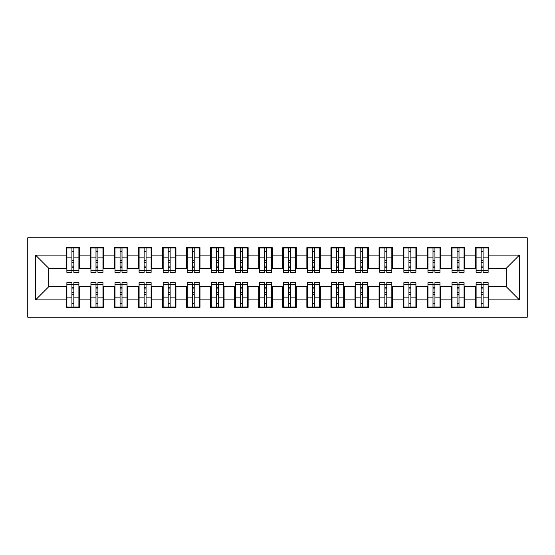 <?xml version="1.0" encoding="UTF-8"?>
<svg xmlns="http://www.w3.org/2000/svg" width="555" height="555" viewBox="0 0 555 555"><rect width="100%" height="100%" fill="white"/><g stroke="black" fill="none" stroke-linecap="round" stroke-linejoin="round"><path stroke-width="0.83" d="M27.75 317.217L527.25 317.217L527.25 237.783L27.75 237.783L27.75 317.217M481.15 262.217L483.079 262.217L481.15 262.217M483.079 292.783L481.15 292.783L483.079 292.783M457.077 262.217L459.006 262.217L457.077 262.217M459.006 292.783L457.077 292.783L459.006 292.783M433.004 262.217L434.933 262.217L433.004 262.217M434.933 292.783L433.004 292.783L434.933 292.783M408.938 262.217L410.86 262.217L408.938 262.217M410.86 292.783L408.938 292.783L410.86 292.783M384.865 262.217L386.786 262.217L384.865 262.217M386.786 292.783L384.865 292.783L386.786 292.783M360.792 262.217L362.713 262.217L360.792 262.217M362.713 292.783L360.792 292.783L362.713 292.783M336.719 262.217L338.64 262.217L336.719 262.217M338.64 292.783L336.719 292.783L338.64 292.783M312.645 262.217L314.574 262.217L312.645 262.217M314.574 292.783L312.645 292.783L314.574 292.783M288.572 262.217L290.501 262.217L288.572 262.217M290.501 292.783L288.572 292.783L290.501 292.783M264.499 262.217L266.428 262.217L264.499 262.217M266.428 292.783L264.499 292.783L266.428 292.783M240.426 262.217L242.355 262.217L240.426 262.217M242.355 292.783L240.426 292.783L242.355 292.783M216.36 262.217L218.281 262.217L216.36 262.217M218.281 292.783L216.36 292.783L218.281 292.783M192.287 262.217L194.208 262.217L192.287 262.217M194.208 292.783L192.287 292.783L194.208 292.783M168.214 262.217L170.135 262.217L168.214 262.217M170.135 292.783L168.214 292.783L170.135 292.783M144.14 262.217L146.062 262.217L144.14 262.217M146.062 292.783L144.14 292.783L146.062 292.783M120.067 262.217L121.996 262.217L120.067 262.217M121.996 292.783L120.067 292.783L121.996 292.783M95.994 262.217L97.923 262.217L95.994 262.217M97.923 292.783L95.994 292.783L97.923 292.783M66.871 268.349L48.812 268.349L35.575 255.113L35.575 299.887L66.142 299.887L66.142 307.352L79.629 307.352L79.629 299.887L90.215 299.887L90.215 307.352L103.695 307.352L103.695 299.887L114.288 299.887L114.288 307.352L127.768 307.352L127.768 299.887L138.362 299.887L138.362 307.352L151.841 307.352L151.841 299.887L162.435 299.887L162.435 307.352L175.914 307.352L175.914 299.887L186.508 299.887L186.508 307.352L199.987 307.352L199.987 299.887L210.581 299.887L210.581 307.352L224.06 307.352L224.06 299.887L234.654 299.887L234.654 307.352L248.134 307.352L248.134 299.887L258.72 299.887L258.72 307.352L272.207 307.352L272.207 299.887L282.793 299.887L282.793 307.352L296.28 307.352L296.28 299.887L306.866 299.887L306.866 307.352L320.346 307.352L320.346 299.887L330.94 299.887L330.94 307.352L344.419 307.352L344.419 299.887L355.013 299.887L355.013 307.352L368.492 307.352L368.492 299.887L379.086 299.887L379.086 307.352L392.565 307.352L392.565 299.887L403.159 299.887L403.159 307.352L416.638 307.352L416.638 299.887L427.232 299.887L427.232 307.352L440.712 307.352L440.712 299.887L451.305 299.887L451.305 307.352L464.785 307.352L464.785 299.887L475.371 299.887L475.371 307.352L488.858 307.352L488.858 286.651L506.188 286.651L506.188 268.349L488.129 268.349M35.575 255.113L66.142 255.113L66.142 268.349M506.188 268.349L519.424 255.113L488.858 255.113L488.858 247.648L475.371 247.648L475.371 255.113L464.785 255.113L464.785 247.648L451.305 247.648L451.305 255.113L440.712 255.113L440.712 247.648L427.232 247.648L427.232 255.113L416.638 255.113L416.638 247.648L403.159 247.648L403.159 255.113L392.565 255.113L392.565 247.648L379.086 247.648L379.086 255.113L368.492 255.113L368.492 247.648L355.013 247.648L355.013 255.113L344.419 255.113L344.419 247.648L330.94 247.648L330.94 255.113L320.346 255.113L320.346 247.648L306.866 247.648L306.866 255.113L296.28 255.113L296.28 247.648L282.793 247.648L282.793 255.113L272.207 255.113L272.207 247.648L258.72 247.648L258.72 255.113L248.134 255.113L248.134 247.648L234.654 247.648L234.654 255.113L224.06 255.113L224.06 247.648L210.581 247.648L210.581 255.113L199.987 255.113L199.987 247.648L186.508 247.648L186.508 255.113L175.914 255.113L175.914 247.648L162.435 247.648L162.435 255.113L151.841 255.113L151.841 247.648L138.362 247.648L138.362 255.113L127.768 255.113L127.768 247.648L114.288 247.648L114.288 255.113L103.695 255.113L103.695 247.648L90.215 247.648L90.215 255.113L79.629 255.113L79.629 247.648L66.142 247.648L66.142 255.113M519.424 255.113L519.424 299.887L488.858 299.887M464.785 299.887L464.785 286.651L476.1 286.651M475.371 299.887L475.371 286.651M488.858 255.113L488.858 268.349M440.712 299.887L440.712 286.651L452.027 286.651M451.305 299.887L451.305 286.651M475.371 255.113L475.371 268.349L464.063 268.349M464.785 255.113L464.785 268.349M416.638 299.887L416.638 286.651L427.954 286.651M427.232 299.887L427.232 286.651M451.305 255.113L451.305 268.349L439.99 268.349M440.712 255.113L440.712 268.349M392.565 299.887L392.565 286.651L403.88 286.651M403.159 299.887L403.159 286.651M427.232 255.113L427.232 268.349L415.917 268.349M416.638 255.113L416.638 268.349M368.492 299.887L368.492 286.651L379.807 286.651M379.086 299.887L379.086 286.651M403.159 255.113L403.159 268.349L391.844 268.349M392.565 255.113L392.565 268.349M344.419 299.887L344.419 286.651L355.734 286.651M355.013 299.887L355.013 286.651M379.086 255.113L379.086 268.349L367.771 268.349M368.492 255.113L368.492 268.349M320.346 299.887L320.346 286.651L331.661 286.651M330.94 299.887L330.94 286.651M355.013 255.113L355.013 268.349L343.698 268.349M344.419 255.113L344.419 268.349M296.28 299.887L296.28 286.651L307.588 286.651M306.866 299.887L306.866 286.651M330.94 255.113L330.94 268.349L319.625 268.349M320.346 255.113L320.346 268.349M272.207 299.887L272.207 286.651L283.515 286.651M282.793 299.887L282.793 286.651M306.866 255.113L306.866 268.349L295.551 268.349M296.28 255.113L296.28 268.349M248.134 299.887L248.134 286.651L259.449 286.651M258.72 299.887L258.72 286.651M282.793 255.113L282.793 268.349L271.485 268.349M272.207 255.113L272.207 268.349M224.06 299.887L224.06 286.651L235.375 286.651M234.654 299.887L234.654 286.651M258.72 255.113L258.72 268.349L247.412 268.349M248.134 255.113L248.134 268.349M199.987 299.887L199.987 286.651L211.302 286.651M210.581 299.887L210.581 286.651M234.654 255.113L234.654 268.349L223.339 268.349M224.06 255.113L224.06 268.349M175.914 299.887L175.914 286.651L187.229 286.651M186.508 299.887L186.508 286.651M210.581 255.113L210.581 268.349L199.266 268.349M199.987 255.113L199.987 268.349M151.841 299.887L151.841 286.651L163.156 286.651M162.435 299.887L162.435 286.651M186.508 255.113L186.508 268.349L175.193 268.349M175.914 255.113L175.914 268.349M127.768 299.887L127.768 286.651L139.083 286.651M138.362 299.887L138.362 286.651M162.435 255.113L162.435 268.349L151.12 268.349M151.841 255.113L151.841 268.349M103.695 299.887L103.695 286.651L115.01 286.651M114.288 299.887L114.288 286.651M138.362 255.113L138.362 268.349L127.046 268.349M127.768 255.113L127.768 268.349M79.629 299.887L79.629 286.651L90.937 286.651M90.215 299.887L90.215 286.651M114.288 255.113L114.288 268.349L102.973 268.349M103.695 255.113L103.695 268.349M71.921 262.217L73.85 262.217L71.921 262.217M73.85 292.783L71.921 292.783L73.85 292.783M35.575 299.887L48.812 286.651L66.871 286.651M66.142 299.887L66.142 286.651M90.215 255.113L90.215 268.349L78.9 268.349M79.629 255.113L79.629 268.349M48.812 268.349L48.812 286.651M476.1 268.349L475.371 268.349M452.027 268.349L451.305 268.349M427.954 268.349L427.232 268.349M403.88 268.349L403.159 268.349M379.807 268.349L379.086 268.349M355.734 268.349L355.013 268.349M331.661 268.349L330.94 268.349M307.588 268.349L306.866 268.349M283.515 268.349L282.793 268.349M259.449 268.349L258.72 268.349M235.375 268.349L234.654 268.349M211.302 268.349L210.581 268.349M187.229 268.349L186.508 268.349M163.156 268.349L162.435 268.349M139.083 268.349L138.362 268.349M115.01 268.349L114.288 268.349M90.937 268.349L90.215 268.349M78.9 286.651L79.629 286.651M102.973 286.651L103.695 286.651M127.046 286.651L127.768 286.651M151.12 286.651L151.841 286.651M175.193 286.651L175.914 286.651M199.266 286.651L199.987 286.651M223.339 286.651L224.06 286.651M247.412 286.651L248.134 286.651M271.485 286.651L272.207 286.651M295.551 286.651L296.28 286.651M319.625 286.651L320.346 286.651M343.698 286.651L344.419 286.651M367.771 286.651L368.492 286.651M391.844 286.651L392.565 286.651M415.917 286.651L416.638 286.651M439.99 286.651L440.712 286.651M464.063 286.651L464.785 286.651M488.129 286.651L488.858 286.651M519.424 299.887L506.188 286.651M66.871 247.891L78.9 247.891L66.871 247.891L66.871 272.325L71.921 272.325L71.921 247.981L78.9 248.016L78.9 272.325L73.85 272.325L73.85 248.016M71.921 251.11L73.85 251.11M71.921 270.299L73.85 270.299M73.85 267.281L71.921 267.281M71.921 266.095L73.85 266.095M79.629 259.088L78.9 259.088M79.629 262.217L78.9 262.217M66.871 259.088L66.142 259.088M66.871 262.217L66.142 262.217M78.9 307.109L66.871 307.109L78.9 307.109L78.9 282.675L73.85 282.675L73.85 307.019L66.871 306.984L66.871 282.675L71.921 282.675L71.921 306.984M73.85 303.89L71.921 303.89M73.85 284.701L71.921 284.701M71.921 287.719L73.85 287.719M73.85 288.905L71.921 288.905M66.142 295.912L66.871 295.912M66.142 292.783L66.871 292.783M78.9 295.912L79.629 295.912M78.9 292.783L79.629 292.783M90.937 247.891L102.973 247.891L90.937 247.891L90.937 272.325L95.994 272.325L95.994 247.981L102.973 248.016L102.973 272.325L97.923 272.325L97.923 248.016M95.994 251.11L97.923 251.11M95.994 270.299L97.923 270.299M97.923 267.281L95.994 267.281M95.994 266.095L97.923 266.095M103.695 259.088L102.973 259.088M103.695 262.217L102.973 262.217M90.937 259.088L90.215 259.088M90.937 262.217L90.215 262.217M115.01 247.891L127.046 247.891L115.01 247.891L115.01 272.325L120.067 272.325L120.067 247.981L127.046 248.016L127.046 272.325L121.996 272.325L121.996 248.016M120.067 251.11L121.996 251.11M120.067 270.299L121.996 270.299M121.996 267.281L120.067 267.281M120.067 266.095L121.996 266.095M127.768 259.088L127.046 259.088M127.768 262.217L127.046 262.217M115.01 259.088L114.288 259.088M115.01 262.217L114.288 262.217M139.083 247.891L151.12 247.891L139.083 247.891L139.083 272.325L144.14 272.325L144.14 247.981L151.12 248.016L151.12 272.325L146.062 272.325L146.062 248.016M144.14 251.11L146.062 251.11M144.14 270.299L146.062 270.299M146.062 267.281L144.14 267.281M144.14 266.095L146.062 266.095M151.841 259.088L151.12 259.088M151.841 262.217L151.12 262.217M139.083 259.088L138.362 259.088M139.083 262.217L138.362 262.217M163.156 247.891L175.193 247.891L163.156 247.891L163.156 272.325L168.214 272.325L168.214 247.981L175.193 248.016L175.193 272.325L170.135 272.325L170.135 248.016M168.214 251.11L170.135 251.11M168.214 270.299L170.135 270.299M170.135 267.281L168.214 267.281M168.214 266.095L170.135 266.095M175.914 259.088L175.193 259.088M175.914 262.217L175.193 262.217M163.156 259.088L162.435 259.088M163.156 262.217L162.435 262.217M102.973 307.109L90.937 307.109L102.973 307.109L102.973 282.675L97.923 282.675L97.923 307.019L90.937 306.984L90.937 282.675L95.994 282.675L95.994 306.984M97.923 303.89L95.994 303.89M97.923 284.701L95.994 284.701M95.994 287.719L97.923 287.719M97.923 288.905L95.994 288.905M90.215 295.912L90.937 295.912M90.215 292.783L90.937 292.783M102.973 295.912L103.695 295.912M102.973 292.783L103.695 292.783M127.046 307.109L115.01 307.109L127.046 307.109L127.046 282.675L121.996 282.675L121.996 307.019L115.01 306.984L115.01 282.675L120.067 282.675L120.067 306.984M121.996 303.89L120.067 303.89M121.996 284.701L120.067 284.701M120.067 287.719L121.996 287.719M121.996 288.905L120.067 288.905M114.288 295.912L115.01 295.912M114.288 292.783L115.01 292.783M127.046 295.912L127.768 295.912M127.046 292.783L127.768 292.783M151.12 307.109L139.083 307.109L151.12 307.109L151.12 282.675L146.062 282.675L146.062 307.019L139.083 306.984L139.083 282.675L144.14 282.675L144.14 306.984M146.062 303.89L144.14 303.89M146.062 284.701L144.14 284.701M144.14 287.719L146.062 287.719M146.062 288.905L144.14 288.905M138.362 295.912L139.083 295.912M138.362 292.783L139.083 292.783M151.12 295.912L151.841 295.912M151.12 292.783L151.841 292.783M175.193 307.109L163.156 307.109L175.193 307.109L175.193 282.675L170.135 282.675L170.135 307.019L163.156 306.984L163.156 282.675L168.214 282.675L168.214 306.984M170.135 303.89L168.214 303.89M170.135 284.701L168.214 284.701M168.214 287.719L170.135 287.719M170.135 288.905L168.214 288.905M162.435 295.912L163.156 295.912M162.435 292.783L163.156 292.783M175.193 295.912L175.914 295.912M175.193 292.783L175.914 292.783M187.229 247.891L199.266 247.891L187.229 247.891L187.229 272.325L192.287 272.325L192.287 247.981L199.266 248.016L199.266 272.325L194.208 272.325L194.208 248.016M192.287 251.11L194.208 251.11M192.287 270.299L194.208 270.299M194.208 267.281L192.287 267.281M192.287 266.095L194.208 266.095M199.987 259.088L199.266 259.088M199.987 262.217L199.266 262.217M187.229 259.088L186.508 259.088M187.229 262.217L186.508 262.217M199.266 307.109L187.229 307.109L199.266 307.109L199.266 282.675L194.208 282.675L194.208 307.019L187.229 306.984L187.229 282.675L192.287 282.675L192.287 306.984M194.208 303.89L192.287 303.89M194.208 284.701L192.287 284.701M192.287 287.719L194.208 287.719M194.208 288.905L192.287 288.905M186.508 295.912L187.229 295.912M186.508 292.783L187.229 292.783M199.266 295.912L199.987 295.912M199.266 292.783L199.987 292.783M211.302 247.891L223.339 247.891L211.302 247.891L211.302 272.325L216.36 272.325L216.36 247.981L223.339 248.016L223.339 272.325L218.281 272.325L218.281 248.016M216.36 251.11L218.281 251.11M216.36 270.299L218.281 270.299M218.281 267.281L216.36 267.281M216.36 266.095L218.281 266.095M224.06 259.088L223.339 259.088M224.06 262.217L223.339 262.217M211.302 259.088L210.581 259.088M211.302 262.217L210.581 262.217M235.375 247.891L247.412 247.891L235.375 247.891L235.375 272.325L240.426 272.325L240.426 247.981L247.412 248.016L247.412 272.325L242.355 272.325L242.355 248.016M240.426 251.11L242.355 251.11M240.426 270.299L242.355 270.299M242.355 267.281L240.426 267.281M240.426 266.095L242.355 266.095M248.134 259.088L247.412 259.088M248.134 262.217L247.412 262.217M235.375 259.088L234.654 259.088M235.375 262.217L234.654 262.217M259.449 247.891L271.485 247.891L259.449 247.891L259.449 272.325L264.499 272.325L264.499 247.981L271.485 248.016L271.485 272.325L266.428 272.325L266.428 248.016M264.499 251.11L266.428 251.11M264.499 270.299L266.428 270.299M266.428 267.281L264.499 267.281M264.499 266.095L266.428 266.095M272.207 259.088L271.485 259.088M272.207 262.217L271.485 262.217M259.449 259.088L258.72 259.088M259.449 262.217L258.72 262.217M223.339 307.109L211.302 307.109L223.339 307.109L223.339 282.675L218.281 282.675L218.281 307.019L211.302 306.984L211.302 282.675L216.36 282.675L216.36 306.984M218.281 303.89L216.36 303.89M218.281 284.701L216.36 284.701M216.36 287.719L218.281 287.719M218.281 288.905L216.36 288.905M210.581 295.912L211.302 295.912M210.581 292.783L211.302 292.783M223.339 295.912L224.06 295.912M223.339 292.783L224.06 292.783M247.412 307.109L235.375 307.109L247.412 307.109L247.412 282.675L242.355 282.675L242.355 307.019L235.375 306.984L235.375 282.675L240.426 282.675L240.426 306.984M242.355 303.89L240.426 303.89M242.355 284.701L240.426 284.701M240.426 287.719L242.355 287.719M242.355 288.905L240.426 288.905M234.654 295.912L235.375 295.912M234.654 292.783L235.375 292.783M247.412 295.912L248.134 295.912M247.412 292.783L248.134 292.783M271.485 307.109L259.449 307.109L271.485 307.109L271.485 282.675L266.428 282.675L266.428 307.019L259.449 306.984L259.449 282.675L264.499 282.675L264.499 306.984M266.428 303.89L264.499 303.89M266.428 284.701L264.499 284.701M264.499 287.719L266.428 287.719M266.428 288.905L264.499 288.905M258.72 295.912L259.449 295.912M258.72 292.783L259.449 292.783M271.485 295.912L272.207 295.912M271.485 292.783L272.207 292.783M283.515 247.891L295.551 247.891L283.515 247.891L283.515 272.325L288.572 272.325L288.572 247.981L295.551 248.016L295.551 272.325L290.501 272.325L290.501 248.016M288.572 251.11L290.501 251.11M288.572 270.299L290.501 270.299M290.501 267.281L288.572 267.281M288.572 266.095L290.501 266.095M296.28 259.088L295.551 259.088M296.28 262.217L295.551 262.217M283.515 259.088L282.793 259.088M283.515 262.217L282.793 262.217M295.551 307.109L283.515 307.109L295.551 307.109L295.551 282.675L290.501 282.675L290.501 307.019L283.515 306.984L283.515 282.675L288.572 282.675L288.572 306.984M290.501 303.89L288.572 303.89M290.501 284.701L288.572 284.701M288.572 287.719L290.501 287.719M290.501 288.905L288.572 288.905M282.793 295.912L283.515 295.912M282.793 292.783L283.515 292.783M295.551 295.912L296.28 295.912M295.551 292.783L296.28 292.783M307.588 247.891L319.625 247.891L307.588 247.891L307.588 272.325L312.645 272.325L312.645 247.981L319.625 248.016L319.625 272.325L314.574 272.325L314.574 248.016M312.645 251.11L314.574 251.11M312.645 270.299L314.574 270.299M314.574 267.281L312.645 267.281M312.645 266.095L314.574 266.095M320.346 259.088L319.625 259.088M320.346 262.217L319.625 262.217M307.588 259.088L306.866 259.088M307.588 262.217L306.866 262.217M319.625 307.109L307.588 307.109L319.625 307.109L319.625 282.675L314.574 282.675L314.574 307.019L307.588 306.984L307.588 282.675L312.645 282.675L312.645 306.984M314.574 303.89L312.645 303.89M314.574 284.701L312.645 284.701M312.645 287.719L314.574 287.719M314.574 288.905L312.645 288.905M306.866 295.912L307.588 295.912M306.866 292.783L307.588 292.783M319.625 295.912L320.346 295.912M319.625 292.783L320.346 292.783M331.661 247.891L343.698 247.891L331.661 247.891L331.661 272.325L336.719 272.325L336.719 247.981L343.698 248.016L343.698 272.325L338.64 272.325L338.64 248.016M336.719 251.11L338.64 251.11M336.719 270.299L338.64 270.299M338.64 267.281L336.719 267.281M336.719 266.095L338.64 266.095M344.419 259.088L343.698 259.088M344.419 262.217L343.698 262.217M331.661 259.088L330.94 259.088M331.661 262.217L330.94 262.217M343.698 307.109L331.661 307.109L343.698 307.109L343.698 282.675L338.64 282.675L338.64 307.019L331.661 306.984L331.661 282.675L336.719 282.675L336.719 306.984M338.64 303.89L336.719 303.89M338.64 284.701L336.719 284.701M336.719 287.719L338.64 287.719M338.64 288.905L336.719 288.905M330.94 295.912L331.661 295.912M330.94 292.783L331.661 292.783M343.698 295.912L344.419 295.912M343.698 292.783L344.419 292.783M355.734 247.891L367.771 247.891L355.734 247.891L355.734 272.325L360.792 272.325L360.792 247.981L367.771 248.016L367.771 272.325L362.713 272.325L362.713 248.016M360.792 251.11L362.713 251.11M360.792 270.299L362.713 270.299M362.713 267.281L360.792 267.281M360.792 266.095L362.713 266.095M368.492 259.088L367.771 259.088M368.492 262.217L367.771 262.217M355.734 259.088L355.013 259.088M355.734 262.217L355.013 262.217M367.771 307.109L355.734 307.109L367.771 307.109L367.771 282.675L362.713 282.675L362.713 307.019L355.734 306.984L355.734 282.675L360.792 282.675L360.792 306.984M362.713 303.89L360.792 303.89M362.713 284.701L360.792 284.701M360.792 287.719L362.713 287.719M362.713 288.905L360.792 288.905M355.013 295.912L355.734 295.912M355.013 292.783L355.734 292.783M367.771 295.912L368.492 295.912M367.771 292.783L368.492 292.783M379.807 247.891L391.844 247.891L379.807 247.891L379.807 272.325L384.865 272.325L384.865 247.981L391.844 248.016L391.844 272.325L386.786 272.325L386.786 248.016M384.865 251.11L386.786 251.11M384.865 270.299L386.786 270.299M386.786 267.281L384.865 267.281M384.865 266.095L386.786 266.095M392.565 259.088L391.844 259.088M392.565 262.217L391.844 262.217M379.807 259.088L379.086 259.088M379.807 262.217L379.086 262.217M391.844 307.109L379.807 307.109L391.844 307.109L391.844 282.675L386.786 282.675L386.786 307.019L379.807 306.984L379.807 282.675L384.865 282.675L384.865 306.984M386.786 303.89L384.865 303.89M386.786 284.701L384.865 284.701M384.865 287.719L386.786 287.719M386.786 288.905L384.865 288.905M379.086 295.912L379.807 295.912M379.086 292.783L379.807 292.783M391.844 295.912L392.565 295.912M391.844 292.783L392.565 292.783M403.88 247.891L415.917 247.891L403.88 247.891L403.88 272.325L408.938 272.325L408.938 247.981L415.917 248.016L415.917 272.325L410.86 272.325L410.86 248.016M408.938 251.11L410.86 251.11M408.938 270.299L410.86 270.299M410.86 267.281L408.938 267.281M408.938 266.095L410.86 266.095M416.638 259.088L415.917 259.088M416.638 262.217L415.917 262.217M403.88 259.088L403.159 259.088M403.88 262.217L403.159 262.217M415.917 307.109L403.88 307.109L415.917 307.109L415.917 282.675L410.86 282.675L410.86 307.019L403.88 306.984L403.88 282.675L408.938 282.675L408.938 306.984M410.86 303.89L408.938 303.89M410.86 284.701L408.938 284.701M408.938 287.719L410.86 287.719M410.86 288.905L408.938 288.905M403.159 295.912L403.88 295.912M403.159 292.783L403.88 292.783M415.917 295.912L416.638 295.912M415.917 292.783L416.638 292.783M427.954 247.891L439.99 247.891L427.954 247.891L427.954 272.325L433.004 272.325L433.004 247.981L439.99 248.016L439.99 272.325L434.933 272.325L434.933 248.016M433.004 251.11L434.933 251.11M433.004 270.299L434.933 270.299M434.933 267.281L433.004 267.281M433.004 266.095L434.933 266.095M440.712 259.088L439.99 259.088M440.712 262.217L439.99 262.217M427.954 259.088L427.232 259.088M427.954 262.217L427.232 262.217M439.99 307.109L427.954 307.109L439.99 307.109L439.99 282.675L434.933 282.675L434.933 307.019L427.954 306.984L427.954 282.675L433.004 282.675L433.004 306.984M434.933 303.89L433.004 303.89M434.933 284.701L433.004 284.701M433.004 287.719L434.933 287.719M434.933 288.905L433.004 288.905M427.232 295.912L427.954 295.912M427.232 292.783L427.954 292.783M439.99 295.912L440.712 295.912M439.99 292.783L440.712 292.783M452.027 247.891L464.063 247.891L452.027 247.891L452.027 272.325L457.077 272.325L457.077 247.981L464.063 248.016L464.063 272.325L459.006 272.325L459.006 248.016M457.077 251.11L459.006 251.11M457.077 270.299L459.006 270.299M459.006 267.281L457.077 267.281M457.077 266.095L459.006 266.095M464.785 259.088L464.063 259.088M464.785 262.217L464.063 262.217M452.027 259.088L451.305 259.088M452.027 262.217L451.305 262.217M464.063 307.109L452.027 307.109L464.063 307.109L464.063 282.675L459.006 282.675L459.006 307.019L452.027 306.984L452.027 282.675L457.077 282.675L457.077 306.984M459.006 303.89L457.077 303.89M459.006 284.701L457.077 284.701M457.077 287.719L459.006 287.719M459.006 288.905L457.077 288.905M451.305 295.912L452.027 295.912M451.305 292.783L452.027 292.783M464.063 295.912L464.785 295.912M464.063 292.783L464.785 292.783M476.1 247.891L488.129 247.891L476.1 247.891L476.1 272.325L481.15 272.325L481.15 247.981L488.129 248.016L488.129 272.325L483.079 272.325L483.079 248.016M481.15 251.11L483.079 251.11M481.15 270.299L483.079 270.299M483.079 267.281L481.15 267.281M481.15 266.095L483.079 266.095M488.858 259.088L488.129 259.088M488.858 262.217L488.129 262.217M476.1 259.088L475.371 259.088M476.1 262.217L475.371 262.217M488.129 307.109L476.1 307.109L488.129 307.109L488.129 282.675L483.079 282.675L483.079 307.019L476.1 306.984L476.1 282.675L481.15 282.675L481.15 306.984M483.079 303.89L481.15 303.89M483.079 284.701L481.15 284.701M481.15 287.719L483.079 287.719M483.079 288.905L481.15 288.905M475.371 295.912L476.1 295.912M475.371 292.783L476.1 292.783M488.129 295.912L488.858 295.912M488.129 292.783L488.858 292.783M66.871 248.016L71.921 248.016M73.85 270.673L78.9 270.673M73.85 257.118L78.9 257.118M66.871 270.673L71.921 270.673M66.871 257.118L71.921 257.118M71.921 260.378L73.85 260.378M71.921 251.748L73.85 251.748M78.9 306.984L73.85 306.984M71.921 284.326L66.871 284.326M71.921 297.882L66.871 297.882M78.9 284.326L73.85 284.326M78.9 297.882L73.85 297.882M73.85 294.622L71.921 294.622M73.85 303.252L71.921 303.252M90.937 248.016L95.994 248.016M97.923 270.673L102.973 270.673M97.923 257.118L102.973 257.118M90.937 270.673L95.994 270.673M90.937 257.118L95.994 257.118M95.994 260.378L97.923 260.378M95.994 251.748L97.923 251.748M115.01 248.016L120.067 248.016M121.996 270.673L127.046 270.673M121.996 257.118L127.046 257.118M115.01 270.673L120.067 270.673M115.01 257.118L120.067 257.118M120.067 260.378L121.996 260.378M120.067 251.748L121.996 251.748M139.083 248.016L144.14 248.016M146.062 270.673L151.12 270.673M146.062 257.118L151.12 257.118M139.083 270.673L144.14 270.673M139.083 257.118L144.14 257.118M144.14 260.378L146.062 260.378M144.14 251.748L146.062 251.748M163.156 248.016L168.214 248.016M170.135 270.673L175.193 270.673M170.135 257.118L175.193 257.118M163.156 270.673L168.214 270.673M163.156 257.118L168.214 257.118M168.214 260.378L170.135 260.378M168.214 251.748L170.135 251.748M102.973 306.984L97.923 306.984M95.994 284.326L90.937 284.326M95.994 297.882L90.937 297.882M102.973 284.326L97.923 284.326M102.973 297.882L97.923 297.882M97.923 294.622L95.994 294.622M97.923 303.252L95.994 303.252M127.046 306.984L121.996 306.984M120.067 284.326L115.01 284.326M120.067 297.882L115.01 297.882M127.046 284.326L121.996 284.326M127.046 297.882L121.996 297.882M121.996 294.622L120.067 294.622M121.996 303.252L120.067 303.252M151.12 306.984L146.062 306.984M144.14 284.326L139.083 284.326M144.14 297.882L139.083 297.882M151.12 284.326L146.062 284.326M151.12 297.882L146.062 297.882M146.062 294.622L144.14 294.622M146.062 303.252L144.14 303.252M175.193 306.984L170.135 306.984M168.214 284.326L163.156 284.326M168.214 297.882L163.156 297.882M175.193 284.326L170.135 284.326M175.193 297.882L170.135 297.882M170.135 294.622L168.214 294.622M170.135 303.252L168.214 303.252M187.229 248.016L192.287 248.016M194.208 270.673L199.266 270.673M194.208 257.118L199.266 257.118M187.229 270.673L192.287 270.673M187.229 257.118L192.287 257.118M192.287 260.378L194.208 260.378M192.287 251.748L194.208 251.748M199.266 306.984L194.208 306.984M192.287 284.326L187.229 284.326M192.287 297.882L187.229 297.882M199.266 284.326L194.208 284.326M199.266 297.882L194.208 297.882M194.208 294.622L192.287 294.622M194.208 303.252L192.287 303.252M211.302 248.016L216.36 248.016M218.281 270.673L223.339 270.673M218.281 257.118L223.339 257.118M211.302 270.673L216.36 270.673M211.302 257.118L216.36 257.118M216.36 260.378L218.281 260.378M216.36 251.748L218.281 251.748M235.375 248.016L240.426 248.016M242.355 270.673L247.412 270.673M242.355 257.118L247.412 257.118M235.375 270.673L240.426 270.673M235.375 257.118L240.426 257.118M240.426 260.378L242.355 260.378M240.426 251.748L242.355 251.748M259.449 248.016L264.499 248.016M266.428 270.673L271.485 270.673M266.428 257.118L271.485 257.118M259.449 270.673L264.499 270.673M259.449 257.118L264.499 257.118M264.499 260.378L266.428 260.378M264.499 251.748L266.428 251.748M223.339 306.984L218.281 306.984M216.36 284.326L211.302 284.326M216.36 297.882L211.302 297.882M223.339 284.326L218.281 284.326M223.339 297.882L218.281 297.882M218.281 294.622L216.36 294.622M218.281 303.252L216.36 303.252M247.412 306.984L242.355 306.984M240.426 284.326L235.375 284.326M240.426 297.882L235.375 297.882M247.412 284.326L242.355 284.326M247.412 297.882L242.355 297.882M242.355 294.622L240.426 294.622M242.355 303.252L240.426 303.252M271.485 306.984L266.428 306.984M264.499 284.326L259.449 284.326M264.499 297.882L259.449 297.882M271.485 284.326L266.428 284.326M271.485 297.882L266.428 297.882M266.428 294.622L264.499 294.622M266.428 303.252L264.499 303.252M283.515 248.016L288.572 248.016M290.501 270.673L295.551 270.673M290.501 257.118L295.551 257.118M283.515 270.673L288.572 270.673M283.515 257.118L288.572 257.118M288.572 260.378L290.501 260.378M288.572 251.748L290.501 251.748M295.551 306.984L290.501 306.984M288.572 284.326L283.515 284.326M288.572 297.882L283.515 297.882M295.551 284.326L290.501 284.326M295.551 297.882L290.501 297.882M290.501 294.622L288.572 294.622M290.501 303.252L288.572 303.252M307.588 248.016L312.645 248.016M314.574 270.673L319.625 270.673M314.574 257.118L319.625 257.118M307.588 270.673L312.645 270.673M307.588 257.118L312.645 257.118M312.645 260.378L314.574 260.378M312.645 251.748L314.574 251.748M319.625 306.984L314.574 306.984M312.645 284.326L307.588 284.326M312.645 297.882L307.588 297.882M319.625 284.326L314.574 284.326M319.625 297.882L314.574 297.882M314.574 294.622L312.645 294.622M314.574 303.252L312.645 303.252M331.661 248.016L336.719 248.016M338.64 270.673L343.698 270.673M338.64 257.118L343.698 257.118M331.661 270.673L336.719 270.673M331.661 257.118L336.719 257.118M336.719 260.378L338.64 260.378M336.719 251.748L338.64 251.748M343.698 306.984L338.64 306.984M336.719 284.326L331.661 284.326M336.719 297.882L331.661 297.882M343.698 284.326L338.64 284.326M343.698 297.882L338.64 297.882M338.64 294.622L336.719 294.622M338.64 303.252L336.719 303.252M355.734 248.016L360.792 248.016M362.713 270.673L367.771 270.673M362.713 257.118L367.771 257.118M355.734 270.673L360.792 270.673M355.734 257.118L360.792 257.118M360.792 260.378L362.713 260.378M360.792 251.748L362.713 251.748M367.771 306.984L362.713 306.984M360.792 284.326L355.734 284.326M360.792 297.882L355.734 297.882M367.771 284.326L362.713 284.326M367.771 297.882L362.713 297.882M362.713 294.622L360.792 294.622M362.713 303.252L360.792 303.252M379.807 248.016L384.865 248.016M386.786 270.673L391.844 270.673M386.786 257.118L391.844 257.118M379.807 270.673L384.865 270.673M379.807 257.118L384.865 257.118M384.865 260.378L386.786 260.378M384.865 251.748L386.786 251.748M391.844 306.984L386.786 306.984M384.865 284.326L379.807 284.326M384.865 297.882L379.807 297.882M391.844 284.326L386.786 284.326M391.844 297.882L386.786 297.882M386.786 294.622L384.865 294.622M386.786 303.252L384.865 303.252M403.88 248.016L408.938 248.016M410.86 270.673L415.917 270.673M410.86 257.118L415.917 257.118M403.88 270.673L408.938 270.673M403.88 257.118L408.938 257.118M408.938 260.378L410.86 260.378M408.938 251.748L410.86 251.748M415.917 306.984L410.86 306.984M408.938 284.326L403.88 284.326M408.938 297.882L403.88 297.882M415.917 284.326L410.86 284.326M415.917 297.882L410.86 297.882M410.86 294.622L408.938 294.622M410.86 303.252L408.938 303.252M427.954 248.016L433.004 248.016M434.933 270.673L439.99 270.673M434.933 257.118L439.99 257.118M427.954 270.673L433.004 270.673M427.954 257.118L433.004 257.118M433.004 260.378L434.933 260.378M433.004 251.748L434.933 251.748M439.99 306.984L434.933 306.984M433.004 284.326L427.954 284.326M433.004 297.882L427.954 297.882M439.99 284.326L434.933 284.326M439.99 297.882L434.933 297.882M434.933 294.622L433.004 294.622M434.933 303.252L433.004 303.252M452.027 248.016L457.077 248.016M459.006 270.673L464.063 270.673M459.006 257.118L464.063 257.118M452.027 270.673L457.077 270.673M452.027 257.118L457.077 257.118M457.077 260.378L459.006 260.378M457.077 251.748L459.006 251.748M464.063 306.984L459.006 306.984M457.077 284.326L452.027 284.326M457.077 297.882L452.027 297.882M464.063 284.326L459.006 284.326M464.063 297.882L459.006 297.882M459.006 294.622L457.077 294.622M459.006 303.252L457.077 303.252M476.1 248.016L481.15 248.016M483.079 270.673L488.129 270.673M483.079 257.118L488.129 257.118M476.1 270.673L481.15 270.673M476.1 257.118L481.15 257.118M481.15 260.378L483.079 260.378M481.15 251.748L483.079 251.748M488.129 306.984L483.079 306.984M481.15 284.326L476.1 284.326M481.15 297.882L476.1 297.882M488.129 284.326L483.079 284.326M488.129 297.882L483.079 297.882M483.079 294.622L481.15 294.622M483.079 303.252L481.15 303.252"/></g></svg>
